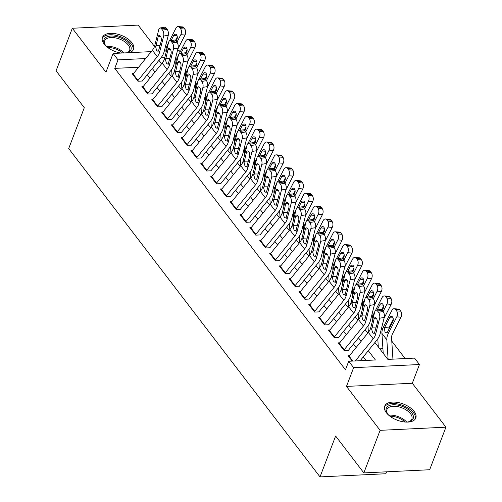 <?xml version="1.0" encoding="UTF-8"?>
<svg xmlns="http://www.w3.org/2000/svg" width="502" height="502" viewBox="0 0 502 502"><rect width="100%" height="100%" fill="white"/><g stroke="black" fill="none" stroke-linecap="round" stroke-linejoin="round"><path stroke-width="0.75" d="M414.131 411.42A16.641 8.647 20.9 0 0 397.816 402.46A16.641 8.647 20.9 0 0 384.708 406.149A16.641 8.647 20.9 0 0 386.377 412.751A16.641 8.647 20.9 0 0 402.686 421.711A16.641 8.647 20.9 0 0 415.8 418.022A16.641 8.647 20.9 0 0 414.131 411.42M129.56 52.666A16.641 8.647 20.9 0 0 133.551 49.29A16.641 8.647 20.9 0 0 131.882 42.689A16.641 8.647 20.9 0 0 115.573 33.728A16.641 8.647 20.9 0 0 102.458 37.418A16.641 8.647 20.9 0 0 104.127 44.019A16.641 8.647 20.9 0 0 121.02 53.074M374.925 342.489L387.858 359.388L414.545 358.108L419.452 364.521L353.628 367.677L348.721 361.264L375.408 359.984L368.292 350.691M412.305 383.252L346.474 386.408L380.102 430.333L363.843 472.903L429.668 469.746L445.927 427.177L412.305 383.252L419.452 364.521M386.578 471.817L385.843 473.744L320.012 476.9L68.692 148.567L84.298 107.704L56.073 70.826L72.332 28.256L105.953 72.188L113.107 53.457L151.253 51.624M154.497 46.448L138.157 25.1L72.332 28.256M177.532 50.363L178.932 50.294L180.18 51.926M405.127 358.56L391.773 341.115M382.555 329.074L381.959 328.295M372.735 316.247L372.139 315.469M362.921 303.421L362.325 302.643M353.101 290.595L352.504 289.817M343.286 277.769L342.69 276.991M333.466 264.943L332.87 264.165M323.652 252.117L323.056 251.339M313.832 239.297L313.235 238.513M304.017 226.471L303.421 225.687M294.197 213.645L293.601 212.867M284.383 200.819L283.787 200.041M274.563 187.993L273.966 187.215M264.749 175.167L264.152 174.389M254.928 162.341L254.332 161.562M245.114 149.514L244.518 148.736M235.294 136.688L234.698 135.91M225.48 123.868L224.883 123.084M215.659 111.042L215.063 110.258M205.845 98.216L205.249 97.432M196.025 85.39L195.429 84.612M186.211 72.564L185.614 71.786M380.102 430.333L445.927 427.177M349.555 355.623L348.062 355.692L352.197 361.101M339.735 342.797L338.241 342.866L344.134 350.565L348.583 350.352M329.921 329.971L328.427 330.04L334.313 337.739L338.762 337.526M320.1 317.145L318.607 317.22L324.499 324.913L328.948 324.7M310.286 304.319L308.793 304.394L314.679 312.087L319.128 311.874M300.466 291.493L298.972 291.568L304.865 299.261L309.314 299.048M290.652 278.666L289.158 278.742L295.044 286.435L299.493 286.222M280.831 265.847L279.338 265.916L285.23 273.609L289.679 273.395M271.017 253.021L269.524 253.09L275.41 260.783L279.859 260.569M261.197 240.194L259.703 240.263L265.596 247.963L270.045 247.75M251.383 227.368L249.889 227.437L255.775 235.137L260.224 234.923M241.562 214.542L240.069 214.611L245.961 222.311L250.41 222.097M231.748 201.716L230.255 201.791L236.141 209.485L240.59 209.271M221.928 188.89L220.434 188.965L226.327 196.658L230.776 196.445M212.114 176.064L210.62 176.139L216.506 183.832L220.955 183.619M202.293 163.238L200.8 163.313L206.692 171.006L211.141 170.793M192.479 150.418L190.986 150.487L196.872 158.18L201.321 157.967M182.659 137.592L181.166 137.661L187.058 145.354L191.507 145.141M172.845 124.766L171.351 124.835L177.237 132.534L181.686 132.315M163.024 111.94L161.531 112.009L167.423 119.708L171.872 119.495M153.21 99.114L151.717 99.183L157.603 106.882L162.052 106.669M143.39 86.288L141.897 86.357L147.789 94.056L152.238 93.843M379.794 348.852L382.919 348.702M138.615 67.237L114.763 68.379L345.47 369.779L348.721 361.264M365.983 360.436L363.272 356.891M356.106 347.528L353.452 344.065M346.286 334.702L343.638 331.238M336.472 321.876L333.817 318.419M326.651 309.05L324.003 305.592M316.837 296.23L314.183 292.766M307.017 283.404L304.369 279.94M297.203 270.578L294.548 267.114M287.382 257.752L284.734 254.288M277.568 244.926L274.914 241.462M267.748 232.1L265.1 228.636M257.934 219.274L255.28 215.81M248.113 206.447L245.465 202.99M238.299 193.621L235.645 190.164M228.479 180.802L225.831 177.338M218.665 167.975L216.011 164.512M208.845 155.149L206.196 151.686M199.03 142.323L196.376 138.859M189.21 129.497L186.562 126.033M179.396 116.671L176.742 113.207M169.576 103.845L166.928 100.381M159.761 91.019L157.107 87.561M149.941 78.193L147.293 74.735M133.576 73.461L132.082 73.537L137.968 81.23L142.417 81.017M346.474 386.408L353.628 367.677M114.763 68.379L118.014 59.87L113.107 53.457M363.843 472.903L335.618 436.031L320.012 476.9M158.946 60.334L161.6 63.798M168.766 73.16L171.414 76.618M178.58 85.986L181.235 89.444M188.401 98.806L191.049 102.27M198.215 111.632L200.869 115.096M208.035 124.458L210.683 127.922M217.849 137.284L220.503 140.748M227.67 150.111L230.318 153.574M237.484 162.937L240.138 166.4M247.304 175.763L249.952 179.227M257.118 188.589L259.772 192.046M266.938 201.415L269.587 204.872M276.753 214.235L279.407 217.699M286.573 227.061L289.221 230.525M296.387 239.887L299.041 243.351M306.207 252.713L308.855 256.177M316.022 265.539L318.676 269.003M325.842 278.365L328.49 281.829M335.656 291.191L338.31 294.655M345.476 304.017L348.124 307.475M355.291 316.844L357.945 320.301M365.111 329.663L367.759 333.127M177.582 57.008L175.838 57.09M164.756 57.623L160.985 57.805M164.33 50.997L165.936 50.922M145.147 59.167L144.701 58.59L118.014 59.87M361.126 341.329L358.472 337.865M351.306 328.503L348.658 325.039M341.492 315.676L338.837 312.213M331.671 302.85L329.023 299.387M321.857 290.024L319.203 286.56M312.037 277.198L309.389 273.734M302.223 264.372L299.568 260.914M292.402 251.546L289.754 248.088M282.588 238.726L279.934 235.262M272.768 225.9L270.12 222.436M262.954 213.074L260.3 209.61M253.133 200.248L250.485 196.784M243.319 187.422L240.665 183.958M233.499 174.596L230.851 171.132M223.685 161.769L221.031 158.306M213.865 148.943L211.216 145.486M204.05 136.117L201.396 132.66M194.23 123.297L191.582 119.834M184.416 110.471L181.762 107.008M174.596 97.645L171.948 94.181M164.781 84.819L162.127 81.355M154.961 71.993L152.313 68.529M143.886 60.723L144.701 58.59M132.785 74.459A7.467 4.876 -37.4 0 1 133.112 74.032L152.357 50.256A10.667 6.972 142.6 0 0 154.679 45.82L158.757 29.618A4.267 2.052 -99.2 0 1 160.038 27.974A4.267 2.052 -99.2 0 1 161.562 28.827L162.541 30.114L167.16 29.367L166.181 28.081L161.562 28.827M142.317 80.878L160.722 58.138A16.001 10.454 142.6 0 0 164.204 51.493L168.277 35.291L163.665 36.031A4.267 2.052 -99.2 0 0 162.541 30.114M137.692 80.872A7.467 4.876 -37.4 0 1 138.025 80.445L157.264 56.67A10.667 6.972 142.6 0 0 159.592 52.233L163.665 36.031M167.16 29.367A4.267 2.052 80.8 0 1 168.277 35.291M160.038 27.974L164.656 27.227A4.267 2.052 80.8 0 1 166.181 28.081M155.739 47.207L158.117 36.815A3.414 1.644 80.8 0 1 159.147 35.498A3.414 1.644 80.8 0 1 160.364 36.182A3.414 1.644 80.8 0 1 161.261 40.919L158.532 50.853L157.791 51.198L156.63 50.507L155.739 47.207L154.679 45.82M175.951 61.413L175.706 57.617M177.884 48.97L185.012 35.008L180.802 34.688A4.267 2.61 -85.6 0 0 180.576 28.721L184.78 29.041A4.267 2.61 94.4 0 1 185.012 35.008M147.513 93.698A7.467 4.876 -37.4 0 1 147.839 93.272L167.084 69.496A10.667 6.972 142.6 0 0 169.406 65.059L173.479 48.857A4.267 2.052 -99.2 0 0 172.362 42.934L176.98 42.193L180.802 34.688M172.035 75.858L171.621 69.502M166.036 52.534L165.955 51.242A16.001 10.454 -37.4 0 1 167.511 44.684L168.49 42.77M169.4 40.995L175.895 28.275A4.267 2.61 -85.6 0 1 178.179 26.587L182.389 26.907A4.267 2.61 94.4 0 1 183.801 27.761L184.78 29.041M183.801 27.761L179.59 27.441L180.576 28.721M179.59 27.441A4.267 2.61 -85.6 0 0 178.179 26.587M177.087 35.811L173.648 35.548L171.069 40.606M173.648 35.548A3.414 2.09 94.4 0 1 175.48 34.199A3.414 2.09 94.4 0 1 176.61 34.883A3.414 2.09 94.4 0 1 176.792 39.652L176.089 41.032M175.537 40.417L177.306 36.96M127.044 52.785A13.334 6.928 20.9 0 0 129.616 50.325A13.334 6.928 20.9 0 0 128.28 45.029A13.334 6.928 20.9 0 0 115.209 37.851A13.334 6.928 20.9 0 0 104.705 40.806A13.334 6.928 20.9 0 0 105.495 45.318A14.401 7.486 -159.1 0 1 105.182 44.891A14.401 7.486 -159.1 0 1 111.137 36.044A14.401 7.486 -159.1 0 1 129.491 44.138A14.401 7.486 -159.1 0 1 127.514 52.766M133.055 50.231A16.535 8.59 20.9 0 0 131.273 44.05A16.535 8.59 20.9 0 0 115.429 35.222A16.535 8.59 20.9 0 0 102.201 38.447M106.75 46.73A14.401 7.486 -159.1 0 1 105.476 45.293M389 415.461A14.401 7.486 -159.1 0 1 387.431 413.623A14.401 7.486 -159.1 0 1 387.99 406.237A14.401 7.486 -159.1 0 1 406.821 408.615A14.401 7.486 -159.1 0 1 411.477 420.657A14.401 7.486 -159.1 0 1 408.785 421.774A14.401 7.486 -159.1 0 1 406.388 422.1M408.264 421.887A13.334 6.928 20.9 0 0 410.278 420.971A13.334 6.928 20.9 0 0 411.866 419.051A13.334 6.928 20.9 0 0 403.991 408.741A13.334 6.928 20.9 0 0 388.535 407.624A13.334 6.928 20.9 0 0 386.948 409.538A13.334 6.928 20.9 0 0 387.745 414.05M415.305 418.963A16.535 8.59 20.9 0 0 405.07 406.388A16.535 8.59 20.9 0 0 386.245 405.17A16.535 8.59 20.9 0 0 384.444 407.178M142.606 87.285A7.467 4.876 -37.4 0 1 142.932 86.859L162.177 63.083A10.667 6.972 142.6 0 0 164.499 58.646L168.572 42.444A4.267 2.052 -99.2 0 1 169.858 40.8A4.267 2.052 -99.2 0 1 171.377 41.653L172.362 42.934M152.131 93.705L170.542 70.964A16.001 10.454 142.6 0 0 174.025 64.312L178.097 48.11L173.479 48.857M178.097 48.11A4.267 2.052 80.8 0 0 176.98 42.193L175.995 40.907L171.377 41.653M169.858 40.8L174.47 40.053A4.267 2.052 80.8 0 1 175.995 40.907M165.553 60.027L167.938 49.642A3.414 1.644 80.8 0 1 168.961 48.324A3.414 1.644 80.8 0 1 170.184 49.008A3.414 1.644 80.8 0 1 171.075 53.745L168.352 63.679L167.612 64.018L166.444 63.334L165.553 60.027L164.499 58.646M152.42 100.111A7.467 4.876 -37.4 0 1 152.746 99.678L171.991 75.909A10.667 6.972 142.6 0 0 174.313 71.472L178.392 55.27A4.267 2.052 -99.2 0 1 179.672 53.626A4.267 2.052 -99.2 0 1 181.197 54.48L182.176 55.76L186.794 55.019L185.815 53.733L181.197 54.48M161.951 106.531L180.356 83.79A16.001 10.454 142.6 0 0 183.839 77.139L187.911 60.937L183.299 61.683A4.267 2.052 -99.2 0 0 182.176 55.76M157.327 106.524A7.467 4.876 -37.4 0 1 157.659 106.091L176.899 82.322A10.667 6.972 142.6 0 0 179.227 77.885L183.299 61.683M186.794 55.019A4.267 2.052 80.8 0 1 187.911 60.937M179.672 53.626L184.29 52.879A4.267 2.052 80.8 0 1 185.815 53.733M175.374 72.853L177.752 62.468A3.414 1.644 80.8 0 1 178.781 61.15A3.414 1.644 80.8 0 1 179.998 61.834A3.414 1.644 80.8 0 1 180.896 66.571L178.166 76.505L177.426 76.844L176.265 76.16L175.374 72.853L174.313 71.472M162.24 112.937A7.467 4.876 -37.4 0 1 162.566 112.504L181.812 88.735A10.667 6.972 142.6 0 0 184.134 84.298L188.206 68.096A4.267 2.052 -99.2 0 1 189.492 66.452A4.267 2.052 -99.2 0 1 191.011 67.306L191.996 68.586L196.615 67.839L195.629 66.559L191.011 67.306M171.766 119.357L190.176 96.616A16.001 10.454 142.6 0 0 193.659 89.965L197.732 73.763L193.113 74.509A4.267 2.052 -99.2 0 0 191.996 68.586M167.147 119.344A7.467 4.876 -37.4 0 1 167.473 118.918L186.719 95.148A10.667 6.972 142.6 0 0 189.041 90.711L193.113 74.509M196.615 67.839A4.267 2.052 80.8 0 1 197.732 73.763M189.492 66.452L194.105 65.706A4.267 2.052 80.8 0 1 195.629 66.559M185.188 85.679L187.572 75.294A3.414 1.644 80.8 0 1 188.595 73.976A3.414 1.644 80.8 0 1 189.819 74.66A3.414 1.644 80.8 0 1 190.71 79.398L187.986 89.331L187.246 89.67L186.079 88.986L185.188 85.679L184.134 84.298M172.054 125.757A7.467 4.876 -37.4 0 1 172.381 125.331L191.626 101.561A10.667 6.972 142.6 0 0 193.948 97.124L198.026 80.922A4.267 2.052 -99.2 0 1 199.307 79.272A4.267 2.052 -99.2 0 1 200.831 80.132L201.81 81.412L206.429 80.665L205.45 79.385L200.831 80.132M181.586 132.183L199.991 109.442A16.001 10.454 142.6 0 0 203.473 102.791L207.546 86.589L202.933 87.335A4.267 2.052 -99.2 0 0 201.81 81.412M176.961 132.17A7.467 4.876 -37.4 0 1 177.294 131.744L196.539 107.968A10.667 6.972 142.6 0 0 198.861 103.537L202.933 87.335M207.332 87.442L214.461 73.487L210.25 73.16L206.422 80.659A4.267 2.052 80.8 0 1 207.546 86.589M199.307 79.272L203.925 78.532A4.267 2.052 80.8 0 1 205.45 79.385M195.008 98.505L197.386 88.12A3.414 1.644 80.8 0 1 198.415 86.802A3.414 1.644 80.8 0 1 199.633 87.486A3.414 1.644 80.8 0 1 200.53 92.224L197.801 102.157L197.06 102.496L195.899 101.812L195.008 98.505L193.948 97.124M185.771 74.24L185.527 70.437M187.698 61.79L194.826 47.834L190.616 47.514A4.267 2.61 -85.6 0 0 190.39 41.547L194.6 41.867A4.267 2.61 94.4 0 1 194.826 47.834M186.788 55.007L190.616 47.514M181.849 88.685L181.442 82.328M175.851 65.354L175.769 64.068A16.001 10.454 -37.4 0 1 177.332 57.51L178.31 55.596M179.214 53.821L185.709 41.101A4.267 2.61 -85.6 0 1 187.999 39.413L192.21 39.733A4.267 2.61 94.4 0 1 193.615 40.587L194.6 41.867M193.615 40.587L189.411 40.267L190.39 41.547M189.411 40.267A4.267 2.61 -85.6 0 0 187.999 39.413M186.901 48.638L183.468 48.374L180.889 53.425M183.468 48.374A3.414 2.09 94.4 0 1 185.301 47.025A3.414 2.09 94.4 0 1 186.43 47.709A3.414 2.09 94.4 0 1 186.612 52.478L185.903 53.858M185.351 53.243L187.12 49.78M195.585 87.066L195.341 83.263M197.518 74.616L204.647 60.66L200.436 60.34A4.267 2.61 -85.6 0 0 200.21 54.373L204.414 54.693A4.267 2.61 94.4 0 1 204.647 60.66M196.608 67.833L200.436 60.34M191.67 101.511L191.256 95.154M185.671 78.18L185.589 76.894A16.001 10.454 -37.4 0 1 187.146 70.336L188.124 68.423M189.034 66.647L195.529 53.927A4.267 2.61 -85.6 0 1 197.813 52.233L202.024 52.559A4.267 2.61 94.4 0 1 203.435 53.413L204.414 54.693M203.435 53.413L199.225 53.093L200.21 54.373M199.225 53.093A4.267 2.61 -85.6 0 0 197.813 52.233M196.721 61.464L193.283 61.2L190.704 66.251M193.283 61.2A3.414 2.09 94.4 0 1 195.115 59.851A3.414 2.09 94.4 0 1 196.244 60.529A3.414 2.09 94.4 0 1 196.426 65.304L195.724 66.678M195.171 66.069L196.941 62.606M205.406 99.885L205.161 96.089M201.484 114.33L201.076 107.98M195.485 91.006L195.403 89.72A16.001 10.454 -37.4 0 1 196.966 83.156L197.945 81.249M198.848 79.473L205.343 66.753A4.267 2.61 -85.6 0 1 207.633 65.059L211.844 65.385A4.267 2.61 94.4 0 1 213.25 66.239L214.235 67.519A4.267 2.61 94.4 0 1 214.461 73.487M213.25 66.239L209.045 65.913L210.024 67.199L214.235 67.519M209.045 65.913A4.267 2.61 -85.6 0 0 207.633 65.059M206.535 74.29L203.103 74.026L200.524 79.078M203.103 74.026A3.414 2.09 94.4 0 1 204.935 72.671A3.414 2.09 94.4 0 1 206.065 73.355A3.414 2.09 94.4 0 1 206.247 78.13L205.538 79.504M210.25 73.16A4.267 2.61 -85.6 0 0 210.024 67.199M204.985 78.896L206.755 75.432M215.22 112.712L214.975 108.915M217.153 100.268L224.281 86.313L220.071 85.986A4.267 2.61 -85.6 0 0 219.845 80.025L224.049 80.345A4.267 2.61 94.4 0 1 224.281 86.313M186.782 144.996A7.467 4.876 -37.4 0 1 187.108 144.57L206.353 120.794A10.667 6.972 142.6 0 0 208.675 116.364L212.748 100.162A4.267 2.052 -99.2 0 0 211.631 94.238L216.249 93.491L220.071 85.986M211.304 127.157L210.89 120.806M205.305 103.832L205.224 102.54A16.001 10.454 -37.4 0 1 206.78 95.982L207.759 94.069M208.669 92.299L215.163 79.573A4.267 2.61 -85.6 0 1 217.448 77.885L221.658 78.205A4.267 2.61 94.4 0 1 223.07 79.065L224.049 80.345M223.07 79.065L218.859 78.739L219.845 80.025M218.859 78.739A4.267 2.61 -85.6 0 0 217.448 77.885M216.356 87.116L212.917 86.852L210.338 91.904M212.917 86.852A3.414 2.09 94.4 0 1 214.749 85.497A3.414 2.09 94.4 0 1 215.879 86.181A3.414 2.09 94.4 0 1 216.061 90.956L215.358 92.33M214.806 91.722L216.575 88.258M181.875 138.583A7.467 4.876 -37.4 0 1 182.201 138.157L201.446 114.381A10.667 6.972 142.6 0 0 203.768 109.951L207.841 93.748A4.267 2.052 -99.2 0 1 209.127 92.098A4.267 2.052 -99.2 0 1 210.645 92.958L211.631 94.238M191.4 145.009L209.811 122.268A16.001 10.454 142.6 0 0 213.294 115.617L217.366 99.415L212.748 100.162M217.366 99.415A4.267 2.052 80.8 0 0 216.249 93.491L215.264 92.211L210.645 92.958M209.127 92.098L213.739 91.358A4.267 2.052 80.8 0 1 215.264 92.211M204.822 111.331L207.207 100.946A3.414 1.644 80.8 0 1 208.23 99.628A3.414 1.644 80.8 0 1 209.453 100.312A3.414 1.644 80.8 0 1 210.344 105.05L207.621 114.983L206.88 115.322L205.713 114.638L204.822 111.331L203.768 109.951M225.04 125.538L224.796 121.741M226.967 113.094L234.095 99.139L229.885 98.812A4.267 2.61 -85.6 0 0 229.659 92.851L233.869 93.171A4.267 2.61 94.4 0 1 234.095 99.139M226.057 106.311L229.885 98.812M221.118 139.983L220.711 133.632M215.12 116.659L215.038 115.366A16.001 10.454 -37.4 0 1 216.6 108.808L217.579 106.895M218.483 105.119L224.978 92.399A4.267 2.61 -85.6 0 1 227.268 90.711L231.478 91.031A4.267 2.61 94.4 0 1 232.884 91.891L233.869 93.171M232.884 91.891L228.68 91.565L229.659 92.851M228.68 91.565A4.267 2.61 -85.6 0 0 227.268 90.711M226.17 99.936L222.737 99.678L220.158 104.73M222.737 99.678A3.414 2.09 94.4 0 1 224.57 98.323A3.414 2.09 94.4 0 1 225.699 99.007A3.414 2.09 94.4 0 1 225.881 103.782L225.178 105.156M224.62 104.548L226.389 101.084M191.689 151.409A7.467 4.876 -37.4 0 1 192.015 150.983L211.26 127.207A10.667 6.972 142.6 0 0 213.582 122.777L217.661 106.575A4.267 2.052 -99.2 0 1 218.941 104.924A4.267 2.052 -99.2 0 1 220.466 105.784L221.445 107.064L226.063 106.317L225.084 105.037L220.466 105.784M201.22 157.835L219.625 135.094A16.001 10.454 142.6 0 0 223.108 128.443L227.18 112.241L222.568 112.988A4.267 2.052 -99.2 0 0 221.445 107.064M196.602 157.823A7.467 4.876 -37.4 0 1 196.928 157.396L216.174 133.62A10.667 6.972 142.6 0 0 218.495 129.19L222.568 112.988M226.063 106.317A4.267 2.052 80.8 0 1 227.18 112.241M218.941 104.924L223.559 104.178A4.267 2.052 80.8 0 1 225.084 105.037M214.643 124.157L217.021 113.772A3.414 1.644 80.8 0 1 218.05 112.454A3.414 1.644 80.8 0 1 219.267 113.138A3.414 1.644 80.8 0 1 220.165 117.876L217.435 127.809L216.695 128.148L215.534 127.464L214.643 124.157L213.582 122.777M234.854 138.364L234.61 134.567M236.787 125.92L243.916 111.959L239.705 111.639A4.267 2.61 -85.6 0 0 239.479 105.677L243.683 105.997A4.267 2.61 94.4 0 1 243.916 111.959M206.416 170.649A7.467 4.876 -37.4 0 1 206.742 170.222L225.988 146.446A10.667 6.972 142.6 0 0 228.31 142.016L232.382 125.814A4.267 2.052 -99.2 0 0 231.265 119.89L235.884 119.143L239.705 111.639M230.939 152.809L230.531 146.458M224.94 129.485L224.858 128.192A16.001 10.454 -37.4 0 1 226.415 121.635L227.393 119.721M228.303 117.945L234.798 105.225A4.267 2.61 -85.6 0 1 237.082 103.537L241.293 103.858A4.267 2.61 94.4 0 1 242.704 104.711L243.683 105.997M242.704 104.711L238.494 104.391L239.479 105.677M238.494 104.391A4.267 2.61 -85.6 0 0 237.082 103.537M235.99 112.762L232.552 112.504L229.972 117.556M232.552 112.504A3.414 2.09 94.4 0 1 234.384 111.149A3.414 2.09 94.4 0 1 235.513 111.833A3.414 2.09 94.4 0 1 235.695 116.608L234.992 117.983M234.44 117.374L236.21 113.91M201.509 164.236A7.467 4.876 -37.4 0 1 201.835 163.809L221.081 140.033A10.667 6.972 142.6 0 0 223.403 135.603L227.475 119.401A4.267 2.052 -99.2 0 1 228.761 117.75A4.267 2.052 -99.2 0 1 230.28 118.604L231.265 119.89M211.035 170.661L229.445 147.921A16.001 10.454 142.6 0 0 232.928 141.269L237 125.067L232.382 125.814M237 125.067A4.267 2.052 80.8 0 0 235.884 119.143L234.898 117.863L230.28 118.604M228.761 117.75L233.374 117.004A4.267 2.052 80.8 0 1 234.898 117.863M224.457 136.983L226.841 126.598A3.414 1.644 80.8 0 1 227.864 125.28A3.414 1.644 80.8 0 1 229.088 125.964A3.414 1.644 80.8 0 1 229.979 130.702L227.255 140.629L226.515 140.974L225.348 140.29L224.457 136.983L223.403 135.603M244.675 151.19L244.43 147.393M246.601 138.747L253.73 124.785L249.519 124.465A4.267 2.61 -85.6 0 0 249.293 118.497L253.504 118.823A4.267 2.61 94.4 0 1 253.73 124.785M216.237 183.475A7.467 4.876 -37.4 0 1 216.563 183.048L235.808 159.272A10.667 6.972 142.6 0 0 238.13 154.842L242.202 138.634A4.267 2.052 -99.2 0 0 241.079 132.716L245.698 131.97L249.519 124.465M240.753 165.635L240.345 159.278M234.754 142.311L234.672 141.018A16.001 10.454 -37.4 0 1 236.235 134.461L237.214 132.547M238.117 130.771L244.612 118.052A4.267 2.61 -85.6 0 1 246.902 116.364L251.113 116.684A4.267 2.61 94.4 0 1 252.519 117.537L253.504 118.823M252.519 117.537L248.314 117.217L249.293 118.497M248.314 117.217A4.267 2.61 -85.6 0 0 246.902 116.364M245.804 125.588L242.372 125.324L239.793 130.382M242.372 125.324A3.414 2.09 94.4 0 1 244.204 123.975A3.414 2.09 94.4 0 1 245.334 124.659A3.414 2.09 94.4 0 1 245.516 129.428L244.813 130.809M244.254 130.2L246.024 126.736M211.323 177.062A7.467 4.876 -37.4 0 1 211.649 176.635L230.895 152.859A10.667 6.972 142.6 0 0 233.217 148.429L237.295 132.227A4.267 2.052 -99.2 0 1 238.575 130.576A4.267 2.052 -99.2 0 1 240.1 131.43L241.079 132.716M220.855 183.487L239.259 160.74A16.001 10.454 142.6 0 0 242.742 154.095L246.821 137.893L242.202 138.634M246.821 137.893A4.267 2.052 80.8 0 0 245.698 131.97L244.719 130.689L240.1 131.43M238.575 130.576L243.194 129.83A4.267 2.052 80.8 0 1 244.719 130.689M234.277 149.809L236.655 139.424A3.414 1.644 80.8 0 1 237.684 138.106A3.414 1.644 80.8 0 1 238.902 138.79A3.414 1.644 80.8 0 1 239.799 143.528L237.069 153.455L236.329 153.8L235.168 153.11L234.277 149.809L233.217 148.429M254.489 164.016L254.244 160.22M256.422 151.573L263.55 137.611L259.339 137.291A4.267 2.61 -85.6 0 0 259.114 131.323L263.318 131.649A4.267 2.61 94.4 0 1 263.55 137.611M226.051 196.301A7.467 4.876 -37.4 0 1 226.377 195.874L245.622 172.098A10.667 6.972 142.6 0 0 247.944 167.662L252.017 151.46A4.267 2.052 -99.2 0 0 250.9 145.542L255.518 144.796L259.339 137.291M250.573 178.461L250.165 172.104M244.574 155.137L244.493 153.844A16.001 10.454 -37.4 0 1 246.049 147.287L247.028 145.373M247.938 143.597L254.432 130.878A4.267 2.61 -85.6 0 1 256.717 129.19L260.927 129.51A4.267 2.61 94.4 0 1 262.339 130.363L263.318 131.649M262.339 130.363L258.128 130.043L259.114 131.323M258.128 130.043A4.267 2.61 -85.6 0 0 256.717 129.19M255.625 138.414L252.186 138.15L249.607 143.208M252.186 138.15A3.414 2.09 94.4 0 1 254.018 136.801A3.414 2.09 94.4 0 1 255.148 137.485A3.414 2.09 94.4 0 1 255.33 142.254L254.627 143.635M254.075 143.026L255.844 139.562M221.144 189.888A7.467 4.876 -37.4 0 1 221.47 189.461L240.715 165.685A10.667 6.972 142.6 0 0 243.037 161.249L247.109 145.047A4.267 2.052 -99.2 0 1 248.396 143.403A4.267 2.052 -99.2 0 1 249.921 144.256L250.9 145.542M230.669 196.307L249.08 173.566A16.001 10.454 142.6 0 0 252.562 166.921L256.635 150.719L252.017 151.46M256.635 150.719A4.267 2.052 80.8 0 0 255.518 144.796L254.533 143.509L249.921 144.256M248.396 143.403L253.008 142.656A4.267 2.052 80.8 0 1 254.533 143.509M244.091 162.635L246.476 152.244A3.414 1.644 80.8 0 1 247.499 150.926A3.414 1.644 80.8 0 1 248.722 151.61A3.414 1.644 80.8 0 1 249.613 156.348L246.89 166.281L246.149 166.626L244.982 165.936L244.091 162.635L243.037 161.249M264.309 176.842L264.065 173.046M266.236 164.399L273.364 150.437L269.154 150.117A4.267 2.61 -85.6 0 0 268.928 144.149L273.138 144.476A4.267 2.61 94.4 0 1 273.364 150.437M235.871 209.127A7.467 4.876 -37.4 0 1 236.197 208.7L255.443 184.924A10.667 6.972 142.6 0 0 257.764 180.488L261.837 164.286A4.267 2.052 -99.2 0 0 260.714 158.362L265.332 157.622L269.154 150.117M260.387 191.287L259.98 184.931M254.388 167.963L254.307 166.67A16.001 10.454 -37.4 0 1 255.869 160.113L256.848 158.199M257.752 156.423L264.247 143.704A4.267 2.61 -85.6 0 1 266.537 142.016L270.747 142.336A4.267 2.61 94.4 0 1 272.159 143.189L273.138 144.476M272.159 143.189L267.949 142.869L268.928 144.149M267.949 142.869A4.267 2.61 -85.6 0 0 266.537 142.016M265.439 151.24L262.006 150.976L259.427 156.034M262.006 150.976A3.414 2.09 94.4 0 1 263.839 149.627A3.414 2.09 94.4 0 1 264.968 150.311A3.414 2.09 94.4 0 1 265.15 155.08L264.447 156.461M263.889 155.852L265.658 152.388M230.958 202.714A7.467 4.876 -37.4 0 1 231.284 202.287L250.529 178.511A10.667 6.972 142.6 0 0 252.851 174.075L256.93 157.873A4.267 2.052 -99.2 0 1 258.21 156.229A4.267 2.052 -99.2 0 1 259.735 157.082L260.714 158.362M240.489 209.133L258.894 186.393A16.001 10.454 142.6 0 0 262.377 179.747L266.455 163.539L261.837 164.286M266.455 163.539A4.267 2.052 80.8 0 0 265.332 157.622L264.353 156.335L259.735 157.082M258.21 156.229L262.828 155.482A4.267 2.052 80.8 0 1 264.353 156.335M253.912 175.455L256.29 165.07A3.414 1.644 80.8 0 1 257.319 163.752A3.414 1.644 80.8 0 1 258.536 164.436A3.414 1.644 80.8 0 1 259.434 169.174L256.704 179.107L255.964 179.446L254.803 178.762L253.912 175.455L252.851 174.075M274.123 189.668L273.879 185.865M276.056 177.219L283.184 163.263L278.974 162.943A4.267 2.61 -85.6 0 0 278.748 156.975L282.952 157.295A4.267 2.61 94.4 0 1 283.184 163.263M275.146 170.442L278.974 162.943M270.208 204.113L269.8 197.757M264.209 180.783L264.127 179.496A16.001 10.454 -37.4 0 1 265.683 172.939L266.662 171.025M267.572 169.249L274.067 156.53A4.267 2.61 -85.6 0 1 276.351 154.842L280.562 155.162A4.267 2.61 94.4 0 1 281.973 156.015L282.952 157.295M281.973 156.015L277.763 155.695L278.748 156.975M277.763 155.695A4.267 2.61 -85.6 0 0 276.351 154.842M275.259 164.066L271.82 163.803L269.241 168.854M271.82 163.803A3.414 2.09 94.4 0 1 273.653 162.453A3.414 2.09 94.4 0 1 274.782 163.137A3.414 2.09 94.4 0 1 274.964 167.906L274.261 169.287M273.709 168.672L275.479 165.208M240.778 215.54A7.467 4.876 -37.4 0 1 241.104 215.107L260.35 191.337A10.667 6.972 142.6 0 0 262.671 186.901L266.744 170.699A4.267 2.052 -99.2 0 1 268.03 169.055A4.267 2.052 -99.2 0 1 269.555 169.908L270.534 171.188L275.152 170.448L274.167 169.161L269.555 169.908M250.303 221.959L268.714 199.219A16.001 10.454 142.6 0 0 272.197 192.567L276.269 176.365L271.651 177.112A4.267 2.052 -99.2 0 0 270.534 171.188M245.685 221.953A7.467 4.876 -37.4 0 1 246.011 221.52L265.257 197.75A10.667 6.972 142.6 0 0 267.579 193.314L271.651 177.112M275.152 170.448A4.267 2.052 80.8 0 1 276.269 176.365M268.03 169.055L272.642 168.308A4.267 2.052 80.8 0 1 274.167 169.161M263.726 188.281L266.11 177.896A3.414 1.644 80.8 0 1 267.133 176.578A3.414 1.644 80.8 0 1 268.357 177.262A3.414 1.644 80.8 0 1 269.248 182L266.524 191.933L265.784 192.272L264.617 191.588L263.726 188.281L262.671 186.901M283.944 202.494L283.699 198.692M285.87 190.045L292.999 176.089L288.788 175.769A4.267 2.61 -85.6 0 0 288.562 169.802L292.773 170.122A4.267 2.61 94.4 0 1 292.999 176.089M284.96 183.261L288.788 175.769M280.022 216.939L279.614 210.583M274.023 193.609L273.941 192.322A16.001 10.454 -37.4 0 1 275.504 185.765L276.483 183.851M277.386 182.075L283.881 169.356A4.267 2.61 -85.6 0 1 286.171 167.662L290.382 167.988A4.267 2.61 94.4 0 1 291.794 168.841L292.773 170.122M291.794 168.841L287.583 168.521L288.562 169.802M287.583 168.521A4.267 2.61 -85.6 0 0 286.171 167.662M285.073 176.892L281.641 176.629L279.062 181.68M281.641 176.629A3.414 2.09 94.4 0 1 283.473 175.28A3.414 2.09 94.4 0 1 284.603 175.964A3.414 2.09 94.4 0 1 284.785 180.733L284.082 182.107M283.523 181.498L285.293 178.034M250.592 228.366A7.467 4.876 -37.4 0 1 250.925 227.933L270.164 204.163A10.667 6.972 142.6 0 0 272.486 199.727L276.564 183.525A4.267 2.052 -99.2 0 1 277.844 181.881A4.267 2.052 -99.2 0 1 279.369 182.734L280.348 184.014L284.967 183.268L283.988 181.988L279.369 182.734M260.124 234.785L278.528 212.045A16.001 10.454 142.6 0 0 282.011 205.393L286.09 189.191L281.471 189.938A4.267 2.052 -99.2 0 0 280.348 184.014M255.505 234.773A7.467 4.876 -37.4 0 1 255.832 234.346L275.077 210.576A10.667 6.972 142.6 0 0 277.399 206.14L281.471 189.938M284.967 183.268A4.267 2.052 80.8 0 1 286.09 189.191M277.844 181.881L282.463 181.134A4.267 2.052 80.8 0 1 283.988 181.988M273.546 201.107L275.924 190.722A3.414 1.644 80.8 0 1 276.953 189.405A3.414 1.644 80.8 0 1 278.171 190.089A3.414 1.644 80.8 0 1 279.068 194.826L276.338 204.76L275.598 205.098L274.437 204.414L273.546 201.107L272.486 199.727M293.758 215.314L293.513 211.518M295.691 202.871L302.819 188.915L298.608 188.595A4.267 2.61 -85.6 0 0 298.383 182.628L302.587 182.948A4.267 2.61 94.4 0 1 302.819 188.915M294.781 196.087L298.608 188.595M289.842 229.759L289.434 223.409M283.843 206.435L283.762 205.149A16.001 10.454 -37.4 0 1 285.318 198.591L286.297 196.677M287.207 194.901L293.701 182.182A4.267 2.61 -85.6 0 1 295.985 180.488L300.196 180.814A4.267 2.61 94.4 0 1 301.608 181.668L302.587 182.948M301.608 181.668L297.397 181.341L298.383 182.628M297.397 181.341A4.267 2.61 -85.6 0 0 295.985 180.488M294.894 189.718L291.455 189.455L288.876 194.506M291.455 189.455A3.414 2.09 94.4 0 1 293.287 188.099A3.414 2.09 94.4 0 1 294.417 188.783A3.414 2.09 94.4 0 1 294.599 193.559L293.896 194.933M293.344 194.324L295.113 190.86M260.412 241.186A7.467 4.876 -37.4 0 1 260.739 240.759L279.984 216.989A10.667 6.972 142.6 0 0 282.306 212.553L286.378 196.351A4.267 2.052 -99.2 0 1 287.665 194.701A4.267 2.052 -99.2 0 1 289.19 195.56L290.169 196.84L294.787 196.094L293.802 194.814L289.19 195.56M269.938 247.612L288.349 224.871A16.001 10.454 142.6 0 0 291.831 218.219L295.904 202.017L291.285 202.764A4.267 2.052 -99.2 0 0 290.169 196.84M265.32 247.599A7.467 4.876 -37.4 0 1 265.646 247.172L284.891 223.396A10.667 6.972 142.6 0 0 287.213 218.966L291.285 202.764M294.787 196.094A4.267 2.052 80.8 0 1 295.904 202.017M287.665 194.701L292.277 193.96A4.267 2.052 80.8 0 1 293.802 194.814M283.36 213.934L285.745 203.548A3.414 1.644 80.8 0 1 286.767 202.231A3.414 1.644 80.8 0 1 287.991 202.915A3.414 1.644 80.8 0 1 288.882 207.652L286.159 217.586L285.418 217.924L284.251 217.24L283.36 213.934L282.306 212.553M303.578 228.14L303.333 224.344M305.505 215.697L312.633 201.741L308.423 201.415A4.267 2.61 -85.6 0 0 308.197 195.454L312.407 195.774A4.267 2.61 94.4 0 1 312.633 201.741M275.14 260.425A7.467 4.876 -37.4 0 1 275.466 259.998L294.712 236.222A10.667 6.972 142.6 0 0 297.033 231.792L301.106 215.59A4.267 2.052 -99.2 0 0 299.983 209.667L304.601 208.92L308.423 201.415M299.656 242.585L299.248 236.235M293.657 219.261L293.576 217.968A16.001 10.454 -37.4 0 1 295.138 211.411L296.117 209.497M297.021 207.728L303.515 195.002A4.267 2.61 -85.6 0 1 305.806 193.314L310.016 193.64A4.267 2.61 94.4 0 1 311.428 194.494L312.407 195.774M311.428 194.494L307.218 194.167L308.197 195.454M307.218 194.167A4.267 2.61 -85.6 0 0 305.806 193.314M304.708 202.544L301.275 202.281L298.696 207.332M301.275 202.281A3.414 2.09 94.4 0 1 303.108 200.925A3.414 2.09 94.4 0 1 304.237 201.609A3.414 2.09 94.4 0 1 304.419 206.385L303.716 207.759M303.158 207.15L304.927 203.686M270.227 254.012A7.467 4.876 -37.4 0 1 270.559 253.585L289.798 229.809A10.667 6.972 142.6 0 0 292.12 225.379L296.199 209.177A4.267 2.052 -99.2 0 1 297.479 207.527A4.267 2.052 -99.2 0 1 299.004 208.386L299.983 209.667M279.758 260.438L298.163 237.697A16.001 10.454 142.6 0 0 301.646 231.045L305.724 214.843L301.106 215.59M305.724 214.843A4.267 2.052 80.8 0 0 304.601 208.92L303.622 207.64L299.004 208.386M297.479 207.527L302.097 206.786A4.267 2.052 80.8 0 1 303.622 207.64M293.181 226.76L295.559 216.375A3.414 1.644 80.8 0 1 296.588 215.057A3.414 1.644 80.8 0 1 297.805 215.741A3.414 1.644 80.8 0 1 298.703 220.478L295.973 230.412L295.232 230.751L294.072 230.067L293.181 226.76L292.12 225.379M313.392 240.966L313.148 237.17M315.325 228.523L322.453 214.567L318.243 214.241A4.267 2.61 -85.6 0 0 318.017 208.28L322.221 208.6A4.267 2.61 94.4 0 1 322.453 214.567M314.415 221.74L318.243 214.241M309.477 255.411L309.069 249.061M303.478 232.087L303.396 230.794A16.001 10.454 -37.4 0 1 304.952 224.237L305.931 222.323M306.841 220.547L313.336 207.828A4.267 2.61 -85.6 0 1 315.62 206.14L319.83 206.46A4.267 2.61 94.4 0 1 321.242 207.32L322.221 208.6M321.242 207.32L317.032 206.993L318.017 208.28M317.032 206.993A4.267 2.61 -85.6 0 0 315.62 206.14M314.528 215.371L311.089 215.107L308.51 220.158M311.089 215.107A3.414 2.09 94.4 0 1 312.922 213.752A3.414 2.09 94.4 0 1 314.051 214.436A3.414 2.09 94.4 0 1 314.233 219.211L313.53 220.585M312.978 219.976L314.748 216.513M280.047 266.838A7.467 4.876 -37.4 0 1 280.373 266.411L299.619 242.635A10.667 6.972 142.6 0 0 301.94 238.205L306.013 222.003A4.267 2.052 -99.2 0 1 307.299 220.353A4.267 2.052 -99.2 0 1 308.824 221.213L309.803 222.493L314.421 221.746L313.436 220.466L308.824 221.213M289.572 273.264L307.983 250.523A16.001 10.454 142.6 0 0 311.466 243.872L315.538 227.67L310.92 228.416A4.267 2.052 -99.2 0 0 309.803 222.493M284.954 273.251A7.467 4.876 -37.4 0 1 285.28 272.824L304.526 249.048A10.667 6.972 142.6 0 0 306.847 244.618L310.92 228.416M314.421 221.746A4.267 2.052 80.8 0 1 315.538 227.67M307.299 220.353L311.911 219.606A4.267 2.052 80.8 0 1 313.436 220.466M302.995 239.586L305.379 229.201A3.414 1.644 80.8 0 1 306.402 227.883A3.414 1.644 80.8 0 1 307.626 228.567A3.414 1.644 80.8 0 1 308.517 233.304L305.793 243.238L305.053 243.577L303.886 242.893L302.995 239.586L301.94 238.205M323.213 253.792L322.968 249.996M325.139 241.349L332.268 227.387L328.057 227.067A4.267 2.61 -85.6 0 0 327.831 221.106L332.042 221.426A4.267 2.61 94.4 0 1 332.268 227.387M294.774 286.077A7.467 4.876 -37.4 0 1 295.101 285.651L314.346 261.875A10.667 6.972 142.6 0 0 316.668 257.444L320.74 241.242A4.267 2.052 -99.2 0 0 319.623 235.319L324.236 234.572L328.057 227.067M319.291 268.237L318.883 261.887M313.292 244.913L313.21 243.621A16.001 10.454 -37.4 0 1 314.773 237.063L315.752 235.149M316.655 233.374L323.15 220.654A4.267 2.61 -85.6 0 1 325.44 218.966L329.651 219.286A4.267 2.61 94.4 0 1 331.063 220.14L332.042 221.426M331.063 220.14L326.852 219.82L327.831 221.106M326.852 219.82A4.267 2.61 -85.6 0 0 325.44 218.966M324.342 228.19L320.91 227.933L318.331 232.984M320.91 227.933A3.414 2.09 94.4 0 1 322.742 226.578A3.414 2.09 94.4 0 1 323.872 227.262A3.414 2.09 94.4 0 1 324.054 232.037L323.351 233.411M322.792 232.802L324.562 229.339M289.861 279.664A7.467 4.876 -37.4 0 1 290.194 279.237L309.433 255.462A10.667 6.972 142.6 0 0 311.755 251.031L315.833 234.829A4.267 2.052 -99.2 0 1 317.113 233.179A4.267 2.052 -99.2 0 1 318.638 234.032L319.623 235.319M299.393 286.09L317.797 263.349A16.001 10.454 142.6 0 0 321.28 256.698L325.359 240.496L320.74 241.242M325.359 240.496A4.267 2.052 80.8 0 0 324.236 234.572L323.257 233.292L318.638 234.032M317.113 233.179L321.732 232.432A4.267 2.052 80.8 0 1 323.257 233.292M312.815 252.412L315.193 242.027A3.414 1.644 80.8 0 1 316.222 240.709A3.414 1.644 80.8 0 1 317.44 241.393A3.414 1.644 80.8 0 1 318.337 246.131L315.607 256.058L314.867 256.403L313.706 255.719L312.815 252.412L311.755 251.031M333.027 266.618L332.782 262.822M334.959 254.175L342.088 240.213L337.877 239.893A4.267 2.61 -85.6 0 0 337.651 233.926L341.856 234.252A4.267 2.61 94.4 0 1 342.088 240.213M304.588 298.903A7.467 4.876 -37.4 0 1 304.915 298.477L324.16 274.701A10.667 6.972 142.6 0 0 326.482 270.271L330.554 254.068A4.267 2.052 -99.2 0 0 329.438 248.145L334.056 247.398L337.877 239.893M329.111 281.064L328.703 274.707M323.112 257.739L323.031 256.447A16.001 10.454 -37.4 0 1 324.587 249.889L325.566 247.975M326.476 246.2L332.97 233.48A4.267 2.61 -85.6 0 1 335.254 231.792L339.465 232.112A4.267 2.61 94.4 0 1 340.877 232.966L341.856 234.252M340.877 232.966L336.666 232.646L337.651 233.926M336.666 232.646A4.267 2.61 -85.6 0 0 335.254 231.792M334.163 241.016L330.724 240.753L328.145 245.811M330.724 240.753A3.414 2.09 94.4 0 1 332.556 239.404A3.414 2.09 94.4 0 1 333.686 240.088A3.414 2.09 94.4 0 1 333.868 244.857L333.165 246.237M332.613 245.629L334.382 242.165M299.681 292.49A7.467 4.876 -37.4 0 1 300.008 292.064L319.253 268.288A10.667 6.972 142.6 0 0 321.575 263.857L325.647 247.655A4.267 2.052 -99.2 0 1 326.934 246.005A4.267 2.052 -99.2 0 1 328.459 246.858L329.438 248.145M309.207 298.916L327.618 276.175A16.001 10.454 142.6 0 0 331.1 269.524L335.173 253.322L330.554 254.068M335.173 253.322A4.267 2.052 80.8 0 0 334.056 247.398L333.071 246.118L328.459 246.858M326.934 246.005L331.546 245.258A4.267 2.052 80.8 0 1 333.071 246.118M322.629 265.238L325.014 254.853A3.414 1.644 80.8 0 1 326.036 253.535A3.414 1.644 80.8 0 1 327.26 254.219A3.414 1.644 80.8 0 1 328.151 258.957L325.428 268.884L324.687 269.229L323.52 268.539L322.629 265.238L321.575 263.857M342.847 279.445L342.602 275.648M344.774 267.001L351.902 253.039L347.691 252.719A4.267 2.61 -85.6 0 0 347.466 246.752L351.676 247.078A4.267 2.61 94.4 0 1 351.902 253.039M314.409 311.729A7.467 4.876 -37.4 0 1 314.735 311.303L333.981 287.527A10.667 6.972 142.6 0 0 336.302 283.09L340.375 266.888A4.267 2.052 -99.2 0 0 339.258 260.971L343.87 260.224L347.691 252.719M338.925 293.89L338.517 287.533M332.926 270.565L332.845 269.273A16.001 10.454 -37.4 0 1 334.407 262.715L335.386 260.802M336.29 259.026L342.784 246.306A4.267 2.61 -85.6 0 1 345.075 244.618L349.285 244.938A4.267 2.61 94.4 0 1 350.697 245.792L351.676 247.078M350.697 245.792L346.487 245.472L347.466 246.752M346.487 245.472A4.267 2.61 -85.6 0 0 345.075 244.618M343.977 253.843L340.544 253.579L337.965 258.637M340.544 253.579A3.414 2.09 94.4 0 1 342.377 252.23A3.414 2.09 94.4 0 1 343.506 252.914A3.414 2.09 94.4 0 1 343.688 257.683L342.985 259.063M342.427 258.455L344.196 254.991M309.496 305.316A7.467 4.876 -37.4 0 1 309.828 304.89L329.067 281.114A10.667 6.972 142.6 0 0 331.389 276.677L335.468 260.475A4.267 2.052 -99.2 0 1 336.748 258.831A4.267 2.052 -99.2 0 1 338.273 259.685L339.258 260.971M319.027 311.742L337.432 288.995A16.001 10.454 142.6 0 0 340.914 282.35L344.993 266.148L340.375 266.888M344.993 266.148A4.267 2.052 80.8 0 0 343.87 260.224L342.891 258.938L338.273 259.685M336.748 258.831L341.366 258.084A4.267 2.052 80.8 0 1 342.891 258.938M332.449 278.064L334.828 267.673A3.414 1.644 80.8 0 1 335.857 266.355A3.414 1.644 80.8 0 1 337.074 267.039A3.414 1.644 80.8 0 1 337.971 271.783L335.242 281.71L334.501 282.055L333.341 281.365L332.449 278.064L331.389 276.677M352.661 292.271L352.417 288.474M354.594 279.827L361.722 265.865L357.512 265.545A4.267 2.61 -85.6 0 0 357.286 259.578L361.496 259.904A4.267 2.61 94.4 0 1 361.722 265.865M324.223 324.556A7.467 4.876 -37.4 0 1 324.549 324.129L343.795 300.353A10.667 6.972 142.6 0 0 346.116 295.916L350.189 279.714A4.267 2.052 -99.2 0 0 349.072 273.791L353.69 273.05L357.512 265.545M348.746 306.716L348.338 300.359M342.747 283.392L342.665 282.099A16.001 10.454 -37.4 0 1 344.221 275.542L345.2 273.628M346.11 271.852L352.605 259.132A4.267 2.61 -85.6 0 1 354.889 257.444L359.099 257.764A4.267 2.61 94.4 0 1 360.511 258.618L361.496 259.904M360.511 258.618L356.301 258.298L357.286 259.578M356.301 258.298A4.267 2.61 -85.6 0 0 354.889 257.444M353.797 266.669L350.358 266.405L347.779 271.463M350.358 266.405A3.414 2.09 94.4 0 1 352.191 265.056A3.414 2.09 94.4 0 1 353.32 265.74A3.414 2.09 94.4 0 1 353.502 270.509L352.799 271.889M352.247 271.281L354.017 267.817M319.316 318.142A7.467 4.876 -37.4 0 1 319.642 317.716L338.888 293.94A10.667 6.972 142.6 0 0 341.209 289.503L345.282 273.301A4.267 2.052 -99.2 0 1 346.568 271.657A4.267 2.052 -99.2 0 1 348.093 272.511L349.072 273.791M328.841 324.562L347.252 301.821A16.001 10.454 142.6 0 0 350.735 295.176L354.807 278.974L350.189 279.714M354.807 278.974A4.267 2.052 80.8 0 0 353.69 273.05L352.705 271.764L348.093 272.511M346.568 271.657L351.18 270.911A4.267 2.052 80.8 0 1 352.705 271.764M342.264 290.89L344.648 280.499A3.414 1.644 80.8 0 1 345.671 279.181A3.414 1.644 80.8 0 1 346.895 279.865A3.414 1.644 80.8 0 1 347.786 284.603L345.062 294.536L344.322 294.875L343.155 294.191L342.264 290.89L341.209 289.503M362.482 305.097L362.237 301.294M364.408 292.647L371.536 278.692L367.326 278.372A4.267 2.61 -85.6 0 0 367.1 272.404L371.311 272.724A4.267 2.61 94.4 0 1 371.536 278.692M363.498 285.87L367.326 278.372M358.56 319.542L358.152 313.185M352.567 296.211L352.479 294.925A16.001 10.454 -37.4 0 1 354.042 288.368L355.021 286.454M355.924 284.678L362.419 271.958A4.267 2.61 -85.6 0 1 364.709 270.271L368.92 270.591A4.267 2.61 94.4 0 1 370.332 271.444L371.311 272.724M370.332 271.444L366.121 271.124L367.1 272.404M366.121 271.124A4.267 2.61 -85.6 0 0 364.709 270.271M363.611 279.495L360.179 279.231L357.6 284.283M360.179 279.231A3.414 2.09 94.4 0 1 362.011 277.882A3.414 2.09 94.4 0 1 363.141 278.566A3.414 2.09 94.4 0 1 363.322 283.335L362.62 284.716M362.067 284.101L363.831 280.637M329.13 330.969A7.467 4.876 -37.4 0 1 329.463 330.542L348.702 306.766A10.667 6.972 142.6 0 0 351.023 302.329L355.102 286.127A4.267 2.052 -99.2 0 1 356.382 284.483A4.267 2.052 -99.2 0 1 357.907 285.337L358.892 286.617L363.504 285.876L362.526 284.59L357.907 285.337M338.662 337.388L357.066 314.647A16.001 10.454 142.6 0 0 360.549 307.996L364.628 291.794L360.009 292.54A4.267 2.052 -99.2 0 0 358.892 286.617M334.043 337.382A7.467 4.876 -37.4 0 1 334.37 336.949L353.615 313.179A10.667 6.972 142.6 0 0 355.937 308.743L360.009 292.54M363.504 285.876A4.267 2.052 80.8 0 1 364.628 291.794M356.382 284.483L361.001 283.737A4.267 2.052 80.8 0 1 362.526 284.59M352.084 303.71L354.462 293.325A3.414 1.644 80.8 0 1 355.491 292.007A3.414 1.644 80.8 0 1 356.709 292.691A3.414 1.644 80.8 0 1 357.606 297.429L354.876 307.362L354.136 307.701L352.975 307.017L352.084 303.71L351.023 302.329M372.296 317.923L372.051 314.12M374.228 305.473L381.357 291.518L377.146 291.198A4.267 2.61 -85.6 0 0 376.92 285.23L381.131 285.55A4.267 2.61 94.4 0 1 381.357 291.518M343.857 350.208A7.467 4.876 -37.4 0 1 344.184 349.775L363.429 326.005A10.667 6.972 142.6 0 0 365.751 321.569L369.823 305.367A4.267 2.052 -99.2 0 0 368.706 299.443L373.325 298.696L377.146 291.198M368.38 332.368L367.972 326.011M362.381 309.037L362.3 307.751A16.001 10.454 -37.4 0 1 363.856 301.194L364.835 299.28M365.745 297.504L372.239 284.785A4.267 2.61 -85.6 0 1 374.523 283.09L378.734 283.417A4.267 2.61 94.4 0 1 380.146 284.27L381.131 285.55M380.146 284.27L375.935 283.95L376.92 285.23M375.935 283.95A4.267 2.61 -85.6 0 0 374.523 283.09M373.432 292.321L369.999 292.057L367.414 297.109M369.999 292.057A3.414 2.09 94.4 0 1 371.825 290.708A3.414 2.09 94.4 0 1 372.955 291.392A3.414 2.09 94.4 0 1 373.137 296.161L372.434 297.535M371.882 296.927L373.651 293.463M338.95 343.795A7.467 4.876 -37.4 0 1 339.277 343.362L358.522 319.592A10.667 6.972 142.6 0 0 360.844 315.156L364.916 298.954A4.267 2.052 -99.2 0 1 366.203 297.309A4.267 2.052 -99.2 0 1 367.728 298.163L368.706 299.443M348.476 350.214L366.887 327.473A16.001 10.454 142.6 0 0 370.369 320.822L374.442 304.62L369.823 305.367M374.442 304.62A4.267 2.052 80.8 0 0 373.325 298.696L372.34 297.416L367.728 298.163M366.203 297.309L370.815 296.563A4.267 2.052 80.8 0 1 372.34 297.416M361.898 316.536L364.283 306.151A3.414 1.644 80.8 0 1 365.305 304.833A3.414 1.644 80.8 0 1 366.529 305.517A3.414 1.644 80.8 0 1 367.42 310.255L364.697 320.188L363.956 320.527L362.789 319.843L361.898 316.536L360.844 315.156M382.116 330.743L381.871 326.946M384.043 318.299L391.171 304.344L386.967 304.024A4.267 2.61 -85.6 0 0 386.735 298.056L390.945 298.376A4.267 2.61 94.4 0 1 391.171 304.344M383.133 311.516L386.967 304.024M378.307 346.907L377.786 338.837M372.202 321.864L372.114 320.577A16.001 10.454 -37.4 0 1 373.676 314.02L374.655 312.106M375.559 310.33L382.053 297.611A4.267 2.61 -85.6 0 1 384.344 295.916L388.554 296.243A4.267 2.61 94.4 0 1 389.966 297.096L390.945 298.376M389.966 297.096L385.756 296.776L386.735 298.056M385.756 296.776A4.267 2.61 -85.6 0 0 384.344 295.916M383.246 305.147L379.813 304.883L377.234 309.935M379.813 304.883A3.414 2.09 94.4 0 1 381.645 303.534A3.414 2.09 94.4 0 1 382.775 304.212A3.414 2.09 94.4 0 1 382.957 308.987L382.254 310.361M381.702 309.753L383.465 306.289M348.764 356.615A7.467 4.876 -37.4 0 1 349.097 356.188L368.336 332.418A10.667 6.972 142.6 0 0 370.658 327.982L374.737 311.78A4.267 2.052 -99.2 0 1 376.017 310.136A4.267 2.052 -99.2 0 1 377.542 310.989L378.527 312.269L383.139 311.522L382.16 310.242L377.542 310.989M360.179 360.718L376.701 340.3A16.001 10.454 142.6 0 0 380.183 333.648L384.262 317.446L379.644 318.193A4.267 2.052 -99.2 0 0 378.527 312.269M355.341 360.944L373.25 338.831A10.667 6.972 142.6 0 0 375.571 334.395L379.644 318.193M383.139 311.522A4.267 2.052 80.8 0 1 384.262 317.446M376.017 310.136L380.635 309.389A4.267 2.052 80.8 0 1 382.16 310.242M371.718 329.362L374.097 318.977A3.414 1.644 80.8 0 1 375.126 317.659A3.414 1.644 80.8 0 1 376.343 318.343A3.414 1.644 80.8 0 1 377.24 323.081L374.511 333.014L373.77 333.353L372.609 332.669L371.718 329.362L370.658 327.982M392.934 359.143L391.573 337.946A10.667 6.972 -37.4 0 1 392.608 333.579L400.991 317.17L396.781 316.844A4.267 2.61 -85.6 0 0 396.555 310.882L400.765 311.202A4.267 2.61 94.4 0 1 400.991 317.17M388.102 359.376L386.841 339.81A16.001 10.454 -37.4 0 1 388.404 333.253L396.781 316.844M383.214 353.32L381.934 333.403A16.001 10.454 -37.4 0 1 383.49 326.84L391.874 310.431A4.267 2.61 -85.6 0 1 394.164 308.743L398.368 309.069A4.267 2.61 94.4 0 1 399.78 309.922L400.765 311.202M393.066 317.973L389.634 317.71A3.414 2.09 94.4 0 1 391.46 316.354A3.414 2.09 94.4 0 1 392.589 317.038A3.414 2.09 94.4 0 1 392.771 321.813L387.494 332.067L386.245 332.958L385.009 332.28L384.406 328.032L384.639 327.486L389.232 327.053L393.286 319.115M399.78 309.922L395.57 309.596L396.555 310.882M395.57 309.596A4.267 2.61 -85.6 0 0 394.164 308.743M389.634 317.71L384.639 327.486M389.232 327.053L388.736 329.72M159.592 52.233L158.532 50.853M157.264 56.67L152.357 50.256M138.025 80.445L133.112 74.032M160.533 36.426L158.117 36.815M155.877 45.732L160.05 45.726M167.511 44.684L167.888 45.174M165.955 51.242L166.262 51.643M106.543 46.517A13.334 6.928 -159.1 0 1 124.057 52.93M122.557 52.999A12.895 6.702 20.9 0 0 107.742 47.521M388.786 415.248A13.334 6.928 -159.1 0 1 406.689 422.082M405.127 422.031A12.895 6.702 20.9 0 0 389.985 416.252M169.406 65.059L168.352 63.679M167.084 69.496L162.177 63.083M147.839 93.272L142.932 86.859M170.354 49.252L167.938 49.642M165.698 58.552L169.871 58.552M179.227 77.885L178.166 76.505M176.899 82.322L171.991 75.909M157.659 106.091L152.746 99.678M180.168 62.079L177.752 62.468M175.512 71.378L179.685 71.378M189.041 90.711L187.986 89.331M186.719 95.148L181.812 88.735M167.473 118.918L162.566 112.504M189.988 74.905L187.572 75.294M185.332 84.204L189.505 84.198M198.861 103.537L197.801 102.157M196.539 107.968L191.626 101.561M177.294 131.744L172.381 125.331M199.802 87.731L197.386 88.12M195.146 97.03L199.319 97.024M177.332 57.51L177.702 57.994M175.769 64.068L176.077 64.469M187.146 70.336L187.522 70.82M185.589 76.894L185.897 77.295M196.966 83.156L197.336 83.646M195.403 89.72L195.711 90.115M206.78 95.982L207.157 96.472M205.224 102.54L205.531 102.941M208.675 116.364L207.621 114.983M206.353 120.794L201.446 114.381M187.108 144.57L182.201 138.157M209.623 100.557L207.207 100.946M204.967 109.856L209.139 109.85M216.6 108.808L216.971 109.298M215.038 115.366L215.345 115.767M218.495 129.19L217.435 127.809M216.174 133.62L211.26 127.207M196.928 157.396L192.015 150.983M219.437 113.383L217.021 113.772M214.781 122.683L218.954 122.676M226.415 121.635L226.791 122.124M224.858 128.192L225.166 128.594M228.31 142.016L227.255 140.629M225.988 146.446L221.081 140.033M206.742 170.222L201.835 163.809M229.257 126.203L226.841 126.598M224.601 135.509L228.774 135.502M236.235 134.461L236.605 134.95M234.672 141.018L234.98 141.42M238.13 154.842L237.069 153.455M235.808 159.272L230.895 152.859M216.563 183.048L211.649 176.635M239.071 139.029L236.655 139.424M234.415 148.335L238.588 148.328M246.049 147.287L246.426 147.776M244.493 153.844L244.8 154.246M247.944 167.662L246.89 166.281M245.622 172.098L240.715 165.685M226.377 195.874L221.47 189.461M248.892 151.855L246.476 152.244M244.236 161.161L248.408 161.155M255.869 160.113L256.24 160.602M254.307 166.67L254.614 167.072M257.764 180.488L256.704 179.107M255.443 184.924L250.529 178.511M236.197 208.7L231.284 202.287M258.706 164.681L256.29 165.07M254.05 173.987L258.223 173.981M265.683 172.939L266.06 173.422M264.127 179.496L264.435 179.898M267.579 193.314L266.524 191.933M265.257 197.75L260.35 191.337M246.011 221.52L241.104 215.107M268.526 177.507L266.11 177.896M263.87 186.807L268.043 186.807M275.504 185.765L275.874 186.248M273.941 192.322L274.249 192.724M277.399 206.14L276.338 204.76M275.077 210.576L270.164 204.163M255.832 234.346L250.925 227.933M278.34 190.333L275.924 190.722M273.684 199.633L277.857 199.627M285.318 198.591L285.694 199.074M283.762 205.149L284.069 205.544M287.213 218.966L286.159 217.586M284.891 223.396L279.984 216.989M265.646 247.172L260.739 240.759M288.161 203.159L285.745 203.548M283.505 212.459L287.677 212.453M295.138 211.411L295.509 211.9M293.576 217.968L293.883 218.37M297.033 231.792L295.973 230.412M294.712 236.222L289.798 229.809M275.466 259.998L270.559 253.585M297.975 215.985L295.559 216.375M293.319 225.285L297.491 225.279M304.952 224.237L305.329 224.727M303.396 230.794L303.704 231.196M306.847 244.618L305.793 243.238M304.526 249.048L299.619 242.635M285.28 272.824L280.373 266.411M307.795 228.812L305.379 229.201M303.139 238.111L307.312 238.105M314.773 237.063L315.143 237.553M313.21 243.621L313.518 244.022M316.668 257.444L315.607 256.058M314.346 261.875L309.433 255.462M295.101 285.651L290.194 279.237M317.609 241.638L315.193 242.027M312.953 250.937L317.126 250.931M324.587 249.889L324.963 250.379M323.031 256.447L323.338 256.848M326.482 270.271L325.428 268.884M324.16 274.701L319.253 268.288M304.915 298.477L300.008 292.064M327.429 254.458L325.014 254.853M322.773 263.763L326.946 263.757M334.407 262.715L334.778 263.205M332.845 269.273L333.152 269.674M336.302 283.09L335.242 281.71M333.981 287.527L329.067 281.114M314.735 311.303L309.828 304.89M337.244 267.284L334.828 267.673M332.588 276.589L336.76 276.583M344.221 275.542L344.598 276.031M342.665 282.099L342.973 282.5M346.116 295.916L345.062 294.536M343.795 300.353L338.888 293.94M324.549 324.129L319.642 317.716M347.064 280.11L344.648 280.499M342.408 289.416L346.581 289.409M354.042 288.368L354.412 288.851M352.479 294.925L352.787 295.327M355.937 308.743L354.876 307.362M353.615 313.179L348.702 306.766M334.37 336.949L329.463 330.542M356.878 292.936L354.462 293.325M352.222 302.235L356.395 302.235M363.856 301.194L364.232 301.677M362.3 307.751L362.607 308.153M365.751 321.569L364.697 320.188M363.429 326.005L358.522 319.592M344.184 349.775L339.277 343.362M366.698 305.762L364.283 306.151M362.042 315.061L366.215 315.061M373.676 314.02L374.046 314.503M372.114 320.577L372.421 320.973M375.571 334.395L374.511 333.014M373.25 338.831L368.336 332.418M352.831 361.07L349.097 356.188M376.513 318.588L374.097 318.977M371.856 327.888L376.036 327.881M383.49 326.84L384.406 328.032M381.934 333.403L386.841 339.81M387.494 332.067L388.404 333.253"/></g></svg>
